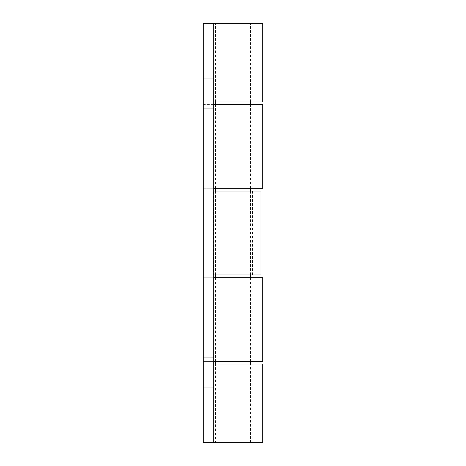 <?xml version="1.0" encoding="UTF-8"?>
<svg xmlns="http://www.w3.org/2000/svg" width="466" height="466" viewBox="0 0 466 466"><rect width="100%" height="100%" fill="white"/><g stroke="black" fill="none" stroke-linecap="round" stroke-linejoin="round"><path stroke-width="0.35" stroke-dasharray="2.33 1.75" d="M213.428 274.94L252.572 274.94L213.428 274.94L213.428 191.06L252.572 191.06L213.428 191.06M252.572 274.94L252.572 191.06M213.778 274.94L205.04 274.94L205.04 191.06L260.96 191.06M213.778 191.06L205.04 191.06M205.04 274.94L260.96 274.94M213.778 93.2L213.778 78.171L213.778 93.2M203.293 93.2L203.293 78.171L203.293 93.2M213.778 233L213.778 217.971L213.778 233M203.293 233L203.293 217.971L203.293 233M213.778 372.8L213.778 357.772L213.778 372.8M203.293 372.8L203.293 357.772L203.293 372.8M262.707 361.616L203.293 361.616L203.293 442.7L213.778 442.7L213.778 361.616L252.222 361.616L213.778 361.616L213.778 277.736L252.222 277.736L213.778 277.736L213.778 104.384L252.222 104.384L213.778 104.384L213.778 23.3L262.707 23.3M252.222 361.616L252.222 277.736M252.222 188.264L213.778 188.264L252.222 188.264L252.222 104.384M262.707 188.264L203.293 188.264L203.293 104.384L262.707 104.384M262.707 277.736L203.293 277.736L213.778 277.736L213.778 361.616L203.293 361.616L203.293 188.264L213.778 188.264L213.778 104.384L203.293 104.384L203.293 23.3L213.778 23.3L203.293 23.3L213.778 23.3L213.778 442.7L213.778 364.062L262.707 364.062M252.222 442.7L203.293 442.7L252.222 442.7L252.222 364.062M252.222 101.938L213.778 101.938L252.222 101.938L252.222 23.3M262.707 101.938L203.293 101.938L213.778 101.938L213.778 364.062L203.293 364.062L203.293 23.3L203.293 442.7L203.293 364.062L213.778 364.062L213.778 442.7L262.707 442.7M215.525 442.7L250.475 442.7L215.525 442.7L215.525 364.062M250.475 442.7L250.475 364.062M250.475 361.616L250.475 277.736M250.475 274.94L250.475 191.06M250.475 188.264L250.475 104.384M250.475 101.938L250.475 23.3L215.525 23.3L250.475 23.3M215.525 361.616L215.525 277.736M215.525 274.94L215.525 191.06M215.525 188.264L215.525 104.384M215.525 101.938L215.525 23.3M203.293 78.171L213.778 78.171L203.293 78.171M203.293 217.971L213.778 217.971L203.293 217.971M203.293 357.772L213.778 357.772L203.293 357.772M203.293 387.828L213.778 387.828L203.293 387.828M203.293 248.029L213.778 248.029L203.293 248.029M203.293 108.229L213.778 108.229L203.293 108.229"/><path stroke-width="0.7" d="M213.778 191.06L260.96 191.06L260.96 274.94L213.778 274.94M213.778 188.264L262.707 188.264L262.707 104.384L213.778 104.384M213.778 442.7L203.293 442.7L203.293 23.3L213.778 23.3L213.778 442.7L262.707 442.7L262.707 364.062L213.778 364.062M213.778 361.616L262.707 361.616L262.707 277.736L213.778 277.736M213.778 101.938L262.707 101.938L262.707 23.3L213.778 23.3M250.475 364.062L250.475 361.616M250.475 277.736L250.475 274.94M250.475 191.06L250.475 188.264M250.475 104.384L250.475 101.938M215.525 364.062L215.525 361.616M215.525 277.736L215.525 274.94M215.525 191.06L215.525 188.264M215.525 104.384L215.525 101.938"/></g></svg>
